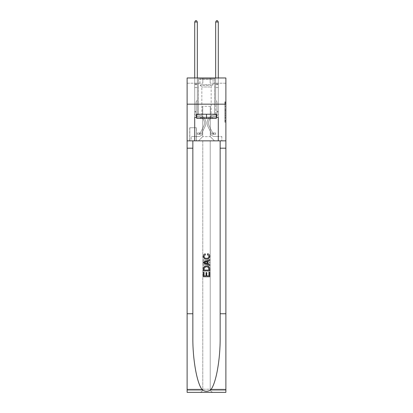 <?xml version="1.0" encoding="UTF-8"?>
<svg xmlns="http://www.w3.org/2000/svg" width="413" height="413" viewBox="0 0 413 413"><rect width="100%" height="100%" fill="white"/><g stroke="black" fill="none" stroke-linecap="round" stroke-linejoin="round"><path stroke-width="0.31" stroke-dasharray="2.06 1.55" d="M224.837 108.02L224.837 111.309L225.885 111.309L225.885 121.288L225.885 102.77L225.885 111.309L224.837 111.309L224.837 102.465L224.837 122.315L224.837 101.743L224.837 120.875L225.885 120.875L224.837 120.875L225.885 120.875L224.837 120.875L224.837 117.586L224.837 122.315L225.885 122.315L225.885 101.743L225.885 120.823L225.885 112.749L224.837 112.749L225.885 112.749L225.885 117.586L225.885 103.183L224.837 103.183L225.885 103.183L225.885 122.315L225.885 102.77L225.885 122.315L224.837 122.315L224.837 101.743L225.885 101.743L225.885 102.77L225.885 101.743L225.885 102.77L225.885 101.743L225.885 102.465L225.885 101.743L224.837 101.743L224.837 103.183L225.885 103.183L224.837 103.183L224.837 108.02L225.885 108.02M214.672 77.969L214.672 104.169L198.328 104.169L214.672 104.169L198.328 104.169L214.672 104.169L214.672 114.231L198.328 114.231L214.672 114.231L198.328 114.231L214.672 114.231L214.672 104.169L198.328 104.169L198.328 114.231L198.328 104.169L214.672 104.169L198.328 104.169L214.672 104.169L214.672 77.969L198.328 77.969L198.328 104.169L198.328 77.969L214.672 77.969M196.438 127.746L189.732 127.746L196.438 127.746L196.438 140.848L189.732 140.848L196.438 140.848M189.732 127.746L189.732 140.848M225.885 110.075L225.885 109.047L225.885 110.075L224.837 110.075L224.837 105.934L224.837 118.123L224.837 115.062L225.885 115.062L224.837 115.062L224.837 122.315L225.885 122.315L224.837 122.315L225.885 122.315L224.837 122.315L224.837 101.743L225.885 101.743L224.837 101.743L225.885 101.743L224.837 101.743L224.837 110.075L225.885 110.075M225.885 313.756L220.15 313.756L220.15 140.848L225.885 140.848L225.885 104.169L187.115 104.169L225.885 104.169L187.115 104.169L225.885 104.169L225.885 140.848L187.115 140.848L225.885 140.848L225.885 104.169L225.885 140.848L187.115 140.848L187.115 392.35L225.885 392.35L187.115 392.35L187.115 389.206L225.885 389.206L225.885 392.35L225.885 140.848L187.115 140.848L187.115 104.169L225.885 104.169L225.885 77.969L210.165 77.969L225.885 77.969L225.885 83.209L225.885 77.969L187.115 77.969L202.835 77.969L187.115 77.969L187.115 140.848L225.885 140.848L202.778 140.848L202.778 389.206L187.115 389.206L187.115 140.848L202.778 140.848L187.115 140.848L187.115 104.169L225.885 104.169L187.115 104.169L187.115 140.848L220.15 140.848L187.115 140.848L187.115 313.756L192.85 313.756L192.85 140.848L192.85 313.756M194.709 83.209L194.709 136.445L198.534 136.445A4.192 4.192 0 0 0 202.726 132.253L202.726 106.265L202.726 136.657L202.726 106.265L202.726 136.657L202.726 106.265L210.274 106.265L210.274 132.253A4.192 4.192 0 0 0 214.466 136.445L218.291 136.445L218.291 83.209L218.291 136.445L218.291 83.209L218.291 136.445L218.291 83.209L218.291 136.445L218.291 83.209L218.291 136.445L218.291 83.209L218.291 136.445L218.291 83.209L218.291 136.445L221.802 136.445L214.466 136.445L218.291 136.445L214.466 136.445L218.291 136.445L214.466 136.445L218.291 136.445L214.466 136.445L218.291 136.445L214.466 136.445L218.291 136.445L218.291 83.209L215.669 83.209L218.291 83.209L215.669 83.209L218.291 83.209L215.669 83.209L218.291 83.209L215.669 83.209L218.291 83.209L215.669 83.209L218.291 83.209L215.669 83.209L218.291 83.209L215.669 83.209L218.291 83.209L218.291 136.445L214.466 136.445A4.192 4.192 0 0 1 210.274 132.253A4.192 4.192 0 0 0 214.466 136.445A4.192 4.192 0 0 1 210.274 132.253A4.192 4.192 0 0 0 214.466 136.445A4.192 4.192 0 0 1 210.274 132.253A4.192 4.192 0 0 0 214.466 136.445A4.192 4.192 0 0 1 210.274 132.253A4.192 4.192 0 0 0 214.466 136.445A4.192 4.192 0 0 1 210.274 132.253A4.192 4.192 0 0 0 214.466 136.445A4.192 4.192 0 0 1 210.274 132.253L210.274 106.265L210.274 136.657L202.726 136.657L210.274 136.657L214.466 140.848L221.802 140.848L198.534 140.848L214.466 140.848L210.274 136.657L214.466 140.848L210.274 136.657L210.274 106.265L210.274 136.657L210.274 106.265L202.623 106.265L202.623 114.127L197.331 114.127L197.331 83.209L194.709 83.209L194.709 136.445L198.534 136.445A4.192 4.192 0 0 0 202.726 132.253L202.726 106.265L202.623 114.127L197.331 114.127L197.331 83.209L194.709 83.209L194.709 136.445L198.534 136.445L191.198 136.445L198.534 136.445L194.709 136.445L194.709 83.209L194.709 136.445L194.709 83.209L194.709 136.445L194.709 83.209L194.709 136.445L194.709 83.209L194.709 136.445L194.709 83.209L197.331 83.209L194.709 83.209L197.331 83.209L194.709 83.209L197.331 83.209L194.709 83.209L197.331 83.209L194.709 83.209L197.331 83.209L194.709 83.209L197.331 83.209L194.709 83.209L194.709 136.445L194.709 83.209M202.726 132.253L202.726 106.265L202.623 114.127L197.331 114.127L197.331 83.209L197.331 114.127L197.331 83.209L197.331 114.127L197.331 83.209L197.331 114.127L197.331 83.209L197.331 114.127L197.331 83.209L197.331 114.127L197.331 83.209L197.331 114.127L202.623 114.127L197.331 114.127L202.623 114.127L197.331 114.127L202.623 114.127L197.331 114.127L202.623 114.127L197.331 114.127L202.623 114.127L197.331 114.127L202.623 114.127L202.726 106.265L202.726 132.253A4.192 4.192 0 0 1 198.534 136.445A4.192 4.192 0 0 0 202.726 132.253A4.192 4.192 0 0 1 198.534 136.445A4.192 4.192 0 0 0 202.726 132.253A4.192 4.192 0 0 1 198.534 136.445A4.192 4.192 0 0 0 202.726 132.253A4.192 4.192 0 0 1 198.534 136.445A4.192 4.192 0 0 0 202.726 132.253A4.192 4.192 0 0 1 198.534 136.445A4.192 4.192 0 0 0 202.726 132.253M225.885 83.209L210.165 83.209L225.885 83.209M187.115 83.209L202.835 83.209L187.115 83.209L187.115 77.969L187.115 83.209M189.835 140.848L196.335 140.848L189.835 140.848L189.835 127.746L196.335 127.746L196.335 140.848L196.335 127.746L189.835 127.746L189.835 140.848M191.198 140.848L198.534 140.848L202.726 136.657L198.534 140.848L202.726 136.657L198.534 140.848L191.198 140.848L191.198 136.445L191.198 140.848M210.377 106.265L210.377 114.127L210.377 106.265M210.165 83.209L210.165 77.969L210.165 83.209M202.835 83.209L202.835 77.969L202.835 83.209M221.802 136.445L221.802 140.848L221.802 136.445M215.669 83.209L215.669 114.127L210.377 114.127L215.669 114.127L210.377 114.127L215.669 114.127L210.377 114.127L215.669 114.127L210.377 114.127L215.669 114.127L210.377 114.127L215.669 114.127L210.377 114.127L215.669 114.127L210.377 114.127L215.669 114.127L215.669 83.209M224.837 111.309L225.885 111.309L224.837 111.309M224.837 102.465L224.837 101.743L224.837 102.465L225.885 102.465L224.837 102.465M224.837 118.072L224.837 113.776L224.837 118.072L225.885 118.072L224.837 118.072M224.837 113.776L224.837 112.749L225.885 112.749L224.837 112.749L224.837 113.776L225.885 113.776L224.837 113.776M224.837 105.934L224.837 103.183L224.837 105.934L225.885 105.934L224.837 105.934M224.837 101.743L225.885 101.743L224.837 101.743L224.837 102.77L224.837 101.743L225.885 101.743M224.837 122.315L225.885 122.315L224.837 122.315L224.837 121.288L224.837 122.315M196.072 111.402L196.072 112.031L194.709 112.031L194.709 111.402L194.709 113.079L194.709 22.013L194.709 87.51L194.709 22.013L197.331 22.013L197.331 84.051L197.331 22.013L194.709 22.013L195.499 20.65L196.547 20.65L195.499 20.65L194.709 22.013L194.709 87.51L194.709 22.013L197.331 22.013L196.547 20.65L197.331 22.013L197.331 87.51L194.709 87.51L194.709 84.051L194.709 87.51L197.331 87.51L197.331 100.292L196.738 100.886A2.277 2.277 -8.7 0 0 196.072 102.491A2.277 2.277 171.3 0 1 196.738 100.886L197.331 100.292L197.331 22.013L194.709 22.013L195.499 20.65L196.547 20.65L195.499 20.65L194.709 22.013L194.709 84.051L194.709 22.013L197.331 22.013L196.547 20.65L197.331 22.013L197.331 87.51L194.709 87.51L194.709 113.079A3.299 3.299 -8.7 0 0 197.961 116.378A3.299 3.299 171.3 0 1 194.709 113.079L194.709 87.51L197.331 87.51L197.331 100.292L196.738 100.886A2.277 2.277 -34.1 0 0 196.072 102.491A2.277 2.277 145.9 0 1 196.738 100.886L197.331 100.292L197.331 22.013L194.709 22.013L195.499 20.65L196.547 20.65L195.499 20.65L194.709 22.013L194.709 84.443L194.709 22.013L197.331 22.013L196.547 20.65L197.331 22.013L197.331 87.51L194.709 87.51L194.709 113.079A3.299 3.299 -34.1 0 0 197.961 116.378A3.299 3.299 171.3 0 1 194.709 113.079L194.709 87.51L197.331 87.51L197.331 100.292L196.738 100.886A2.277 2.277 -34.1 0 0 196.072 102.491A2.277 2.277 145.9 0 1 196.738 100.886L197.331 100.292L197.331 22.013L194.709 22.013L195.499 20.65L196.547 20.65L195.499 20.65L194.709 22.013L194.709 113.079A3.299 3.299 -34.1 0 0 197.961 116.378A3.299 3.299 171.3 0 1 194.709 113.079L194.709 87.51L197.331 87.51L197.331 100.292L196.738 100.886A2.277 2.277 -34.1 0 0 196.072 102.491A2.277 2.277 145.9 0 1 196.738 100.886L197.331 100.292L197.331 87.51L194.709 87.51L194.709 113.079A3.299 3.299 -34.1 0 0 197.961 116.378A6.654 6.654 171.3 0 1 203.8 126.022A6.654 6.654 -8.7 0 0 197.961 116.378A3.299 3.299 145.9 0 1 194.709 113.079L194.709 87.51L197.331 87.51L197.331 84.443L197.331 100.292L196.738 100.886A2.277 2.277 -34.1 0 0 196.072 102.491A2.277 2.277 145.9 0 1 196.738 100.886L197.331 100.292L197.331 87.51L194.709 87.51L194.709 113.079A3.299 3.299 -34.1 0 0 197.961 116.378A3.299 3.299 145.9 0 1 194.709 113.079L194.709 87.51L197.331 87.51L197.331 84.051L197.331 100.292L196.738 100.886A2.277 2.277 -34.1 0 0 196.072 102.491A2.277 2.277 145.9 0 1 196.738 100.886L197.331 100.292L197.331 87.51L194.709 87.51L194.709 113.079A3.299 3.299 -34.1 0 0 197.961 116.378A3.299 3.299 145.9 0 1 194.709 113.079L194.709 87.51L197.331 87.51L197.331 22.013L196.547 20.65L197.331 22.013L197.331 100.292L196.738 100.886A2.277 2.277 -34.1 0 0 196.072 102.491A2.277 2.277 145.9 0 1 196.738 100.886L197.331 100.292L197.331 87.51L194.709 87.51L194.709 113.079L194.709 112.031L196.072 112.031L196.072 111.402L194.709 111.402L196.072 111.402L196.072 113.079L196.072 102.491L196.072 113.079A1.941 1.941 -8.7 0 0 197.982 115.02A1.941 1.941 171.3 0 1 196.072 113.079L196.072 102.491L196.072 113.079L196.072 111.402L194.709 111.402L196.072 111.402L196.072 113.079A1.941 1.941 -34.1 0 0 197.982 115.02A1.941 1.941 171.3 0 1 196.072 113.079L196.072 102.491L196.072 113.079A1.941 1.941 -34.1 0 0 197.982 115.02A1.941 1.941 171.3 0 1 196.072 113.079L196.072 102.491L196.072 113.079L196.072 111.402L194.709 111.402L196.072 111.402L196.072 113.079A1.941 1.941 -34.1 0 0 197.982 115.02A8.017 8.017 171.3 0 1 205.018 126.636A8.017 8.017 -8.7 0 0 197.982 115.02A1.941 1.941 145.9 0 1 196.072 113.079L196.072 102.491L196.072 113.079A1.941 1.941 -34.1 0 0 197.982 115.02A1.941 1.941 145.9 0 1 196.072 113.079L196.072 102.491L196.072 113.079L196.072 111.402L194.709 111.402M199.479 134.349A2.777 2.777 -8.7 0 0 201.905 132.821L205.018 126.636A8.017 8.017 -8.7 0 0 197.982 115.02A1.941 1.941 145.9 0 1 196.072 113.079A1.941 1.941 -34.1 0 0 197.982 115.02A8.017 8.017 145.9 0 1 205.018 126.636A8.017 8.017 -8.7 0 0 197.982 115.02A1.941 1.941 145.9 0 1 196.072 113.079L196.072 102.491L196.072 113.079A1.941 1.941 -34.1 0 0 197.982 115.02A1.941 1.941 145.9 0 1 196.072 113.079A1.941 1.941 145.9 0 0 197.982 115.02A8.017 8.017 145.9 0 1 205.018 126.636L201.905 132.821L205.018 126.636A8.017 8.017 -34.1 0 0 197.982 115.02A1.941 1.941 145.9 0 1 196.072 113.079A1.941 1.941 145.9 0 0 197.982 115.02A1.941 1.941 145.9 0 1 196.072 113.079A1.941 1.941 145.9 0 0 197.982 115.02A8.017 8.017 145.9 0 1 205.018 126.636A8.017 8.017 -34.1 0 0 197.982 115.02A1.941 1.941 145.9 0 1 196.072 113.079A1.941 1.941 145.9 0 0 197.982 115.02A8.017 8.017 145.9 0 1 205.018 126.636A8.017 8.017 -34.1 0 0 197.982 115.02A1.941 1.941 145.9 0 1 196.072 113.079A1.941 1.941 145.9 0 0 197.982 115.02A1.941 1.941 145.9 0 1 196.072 113.079A1.941 1.941 145.9 0 0 197.982 115.02A8.017 8.017 145.9 0 1 205.018 126.636L201.905 132.821L205.018 126.636A8.017 8.017 -34.1 0 0 197.982 115.02A1.941 1.941 145.9 0 1 196.072 113.079A1.941 1.941 145.9 0 0 197.982 115.02A8.017 8.017 145.9 0 1 205.018 126.636A8.017 8.017 -34.1 0 0 197.982 115.02A8.017 8.017 -34.1 0 1 205.018 126.636L201.905 132.821A2.777 2.777 171.3 0 1 200.264 134.22A2.777 2.777 -8.7 0 0 201.905 132.821L205.018 126.636A8.017 8.017 -34.1 0 0 197.982 115.02A8.017 8.017 -34.1 0 1 205.018 126.636A8.017 8.017 -34.1 0 0 197.982 115.02A8.017 8.017 -34.1 0 1 205.018 126.636L201.905 132.821L205.018 126.636A8.017 8.017 -34.1 0 0 197.982 115.02A8.017 8.017 -34.1 0 1 205.018 126.636L201.905 132.821L205.018 126.636A8.017 8.017 -34.1 0 0 197.982 115.02A8.017 8.017 -34.1 0 1 205.018 126.636A8.017 8.017 -34.1 0 0 197.982 115.02A8.017 8.017 -34.1 0 1 205.018 126.636L201.905 132.821A2.777 2.777 145.9 0 1 200.264 134.22C199.458 134.39 199.458 134.39 200.264 134.22C199.458 134.39 199.458 134.39 200.264 134.22A2.777 2.777 -34.1 0 0 201.905 132.821L205.018 126.636A8.017 8.017 -34.1 0 0 197.982 115.02A8.017 8.017 -34.1 0 1 205.018 126.636L201.905 132.821A2.777 2.777 145.9 0 1 200.264 134.22C199.458 134.39 199.458 134.39 200.264 134.22C199.458 134.39 199.458 134.39 200.264 134.22A2.777 2.777 -34.1 0 0 201.905 132.821L205.018 126.636L201.905 132.821A2.777 2.777 145.9 0 1 200.264 134.22C199.458 134.39 199.458 134.39 200.264 134.22C199.458 134.39 199.458 134.39 200.264 134.22A2.777 2.777 -34.1 0 0 201.905 132.821L205.018 126.636L201.905 132.821A2.777 2.777 145.9 0 1 200.264 134.22C199.458 134.39 199.458 134.39 200.264 134.22C199.458 134.39 199.458 134.39 200.264 134.22A2.777 2.777 -34.1 0 0 201.905 132.821L205.018 126.636L201.905 132.821A2.777 2.777 145.9 0 1 200.264 134.22C199.458 134.39 199.458 134.39 200.264 134.22C199.458 134.39 199.458 134.39 200.264 134.22A2.777 2.777 -34.1 0 0 201.905 132.821L205.018 126.636L201.905 132.821A2.777 2.777 145.9 0 1 200.264 134.22C199.458 134.39 199.458 134.39 200.264 134.22C199.458 134.39 199.458 134.39 200.264 134.22A2.777 2.777 -34.1 0 0 201.905 132.821A2.777 2.777 -8.7 0 1 199.479 134.349L199.479 132.986A1.415 1.415 -8.7 0 0 200.692 132.206L203.8 126.022A6.654 6.654 -8.7 0 0 197.961 116.378A6.654 6.654 145.9 0 1 203.8 126.022A6.654 6.654 -8.7 0 0 197.961 116.378A3.299 3.299 145.9 0 1 194.709 113.079A3.299 3.299 -34.1 0 0 197.961 116.378A3.299 3.299 145.9 0 1 194.709 113.079A3.299 3.299 145.9 0 0 197.961 116.378A6.654 6.654 145.9 0 1 203.8 126.022L200.692 132.206L203.8 126.022A6.654 6.654 -34.1 0 0 197.961 116.378A3.299 3.299 145.9 0 1 194.709 113.079A3.299 3.299 145.9 0 0 197.961 116.378A3.299 3.299 145.9 0 1 194.709 113.079A3.299 3.299 145.9 0 0 197.961 116.378A6.654 6.654 145.9 0 1 203.8 126.022A6.654 6.654 -34.1 0 0 197.961 116.378A3.299 3.299 145.9 0 1 194.709 113.079A3.299 3.299 145.9 0 0 197.961 116.378A6.654 6.654 145.9 0 1 203.8 126.022A6.654 6.654 -34.1 0 0 197.961 116.378A3.299 3.299 145.9 0 1 194.709 113.079A3.299 3.299 145.9 0 0 197.961 116.378A3.299 3.299 145.9 0 1 194.709 113.079A3.299 3.299 145.9 0 0 197.961 116.378A6.654 6.654 145.9 0 1 203.8 126.022L200.692 132.206L203.8 126.022A6.654 6.654 -34.1 0 0 197.961 116.378A3.299 3.299 145.9 0 1 194.709 113.079A3.299 3.299 145.9 0 0 197.961 116.378A6.654 6.654 145.9 0 1 203.8 126.022A6.654 6.654 -34.1 0 0 197.961 116.378A6.654 6.654 -34.1 0 1 203.8 126.022L200.692 132.206A1.415 1.415 171.3 0 1 200.264 132.712C199.469 133.079 199.469 133.079 200.264 132.712C199.469 133.079 199.469 133.079 200.264 132.712A1.415 1.415 -8.7 0 0 200.692 132.206L203.8 126.022A6.654 6.654 -34.1 0 0 197.961 116.378A6.654 6.654 -34.1 0 1 203.8 126.022A6.654 6.654 -34.1 0 0 197.961 116.378A6.654 6.654 -34.1 0 1 203.8 126.022L200.692 132.206L203.8 126.022A6.654 6.654 -34.1 0 0 197.961 116.378A6.654 6.654 -34.1 0 1 203.8 126.022L200.692 132.206L203.8 126.022A6.654 6.654 -34.1 0 0 197.961 116.378A6.654 6.654 -34.1 0 1 203.8 126.022A6.654 6.654 -34.1 0 0 197.961 116.378A6.654 6.654 -34.1 0 1 203.8 126.022L200.692 132.206A1.415 1.415 145.9 0 1 200.264 132.712C199.469 133.079 199.469 133.079 200.264 132.712C199.469 133.079 199.469 133.079 200.264 132.712A1.415 1.415 -34.1 0 0 200.692 132.206L203.8 126.022A6.654 6.654 -34.1 0 0 197.961 116.378A6.654 6.654 -34.1 0 1 203.8 126.022L200.692 132.206A1.415 1.415 145.9 0 1 200.264 132.712C199.469 133.079 199.469 133.079 200.264 132.712C199.469 133.079 199.469 133.079 200.264 132.712A1.415 1.415 -34.1 0 0 200.692 132.206L203.8 126.022L200.692 132.206A1.415 1.415 145.9 0 1 200.264 132.712C199.469 133.079 199.469 133.079 200.264 132.712C199.469 133.079 199.469 133.079 200.264 132.712A1.415 1.415 -34.1 0 0 200.692 132.206L203.8 126.022L200.692 132.206A1.415 1.415 145.9 0 1 200.264 132.712C199.469 133.079 199.469 133.079 200.264 132.712C199.469 133.079 199.469 133.079 200.264 132.712A1.415 1.415 -34.1 0 0 200.692 132.206L203.8 126.022L200.692 132.206A1.415 1.415 145.9 0 1 200.264 132.712C199.469 133.079 199.469 133.079 200.264 132.712C199.469 133.079 199.469 133.079 200.264 132.712A1.415 1.415 -34.1 0 0 200.692 132.206L203.8 126.022L200.692 132.206A1.415 1.415 145.9 0 1 200.264 132.712C199.469 133.079 199.469 133.079 200.264 132.712C199.469 133.079 199.469 133.079 200.264 132.712A1.415 1.415 -34.1 0 0 200.692 132.206A1.415 1.415 -8.7 0 1 199.479 132.986L199.479 134.349L197.383 134.349L199.479 134.349A2.777 2.777 -34.1 0 0 201.905 132.821A2.777 2.777 -34.1 0 1 199.479 134.349L199.479 132.986L197.383 132.986L199.479 132.986A1.415 1.415 -34.1 0 0 200.692 132.206A1.415 1.415 -34.1 0 1 199.479 132.986L199.479 134.349L197.383 134.349L197.383 132.986L197.383 134.349L199.479 134.349A2.777 2.777 -34.1 0 0 201.905 132.821A2.777 2.777 -34.1 0 1 199.479 134.349L199.479 132.986L197.383 132.986L199.479 132.986A1.415 1.415 -34.1 0 0 200.692 132.206A1.415 1.415 -34.1 0 1 199.479 132.986L199.479 134.349L197.383 134.349L197.383 132.986L197.383 134.349L199.479 134.349A2.777 2.777 -34.1 0 0 201.905 132.821A2.777 2.777 -34.1 0 1 199.479 134.349L199.479 132.986L197.383 132.986L199.479 132.986A1.415 1.415 -34.1 0 0 200.692 132.206A1.415 1.415 -34.1 0 1 199.479 132.986L199.479 134.349L197.383 134.349L197.383 132.986L197.383 134.349L199.479 134.349A2.777 2.777 -34.1 0 0 201.905 132.821A2.777 2.777 -34.1 0 1 199.479 134.349L199.479 132.986L197.383 132.986L199.479 132.986A1.415 1.415 -34.1 0 0 200.692 132.206A1.415 1.415 -34.1 0 1 199.479 132.986L199.479 134.349L197.383 134.349L197.383 132.986L197.383 134.349L199.479 134.349A2.777 2.777 -34.1 0 0 201.905 132.821A2.777 2.777 -34.1 0 1 199.479 134.349L199.479 132.986L197.383 132.986L199.479 132.986A1.415 1.415 -34.1 0 0 200.692 132.206A1.415 1.415 -34.1 0 1 199.479 132.986L199.479 134.349L197.383 134.349L197.383 132.986L197.383 134.349L199.479 134.349A2.777 2.777 -34.1 0 0 201.905 132.821A2.777 2.777 -34.1 0 1 199.479 134.349L199.479 132.986L197.383 132.986L199.479 132.986A1.415 1.415 -34.1 0 0 200.692 132.206A1.415 1.415 -34.1 0 1 199.479 132.986L199.479 134.349L197.383 134.349L197.383 132.986L197.383 134.349L199.479 134.349M216.928 111.402L216.928 112.031L218.291 112.031L218.291 111.402L218.291 113.079L218.291 22.013L218.291 87.51L218.291 22.013L215.669 22.013L215.669 84.051L215.669 22.013L218.291 22.013L217.501 20.65L216.453 20.65L217.501 20.65L218.291 22.013L218.291 87.51L218.291 22.013L215.669 22.013L216.453 20.65L215.669 22.013L215.669 87.51L218.291 87.51L218.291 84.051L218.291 87.51L215.669 87.51L215.669 100.292L216.262 100.886A2.277 2.277 8.7 0 1 216.928 102.491A2.277 2.277 -171.3 0 0 216.262 100.886L215.669 100.292L215.669 22.013L218.291 22.013L217.501 20.65L216.453 20.65L217.501 20.65L218.291 22.013L218.291 84.051L218.291 22.013L215.669 22.013L216.453 20.65L215.669 22.013L215.669 87.51L218.291 87.51L218.291 113.079A3.299 3.299 8.7 0 1 215.039 116.378A3.299 3.299 -171.3 0 0 218.291 113.079L218.291 87.51L215.669 87.51L215.669 100.292L216.262 100.886A2.277 2.277 34.1 0 1 216.928 102.491A2.277 2.277 -145.9 0 0 216.262 100.886L215.669 100.292L215.669 22.013L218.291 22.013L217.501 20.65L216.453 20.65L217.501 20.65L218.291 22.013L218.291 84.443L218.291 22.013L215.669 22.013L216.453 20.65L215.669 22.013L215.669 87.51L218.291 87.51L218.291 113.079A3.299 3.299 34.1 0 1 215.039 116.378A3.299 3.299 -171.3 0 0 218.291 113.079L218.291 87.51L215.669 87.51L215.669 100.292L216.262 100.886A2.277 2.277 34.1 0 1 216.928 102.491A2.277 2.277 -145.9 0 0 216.262 100.886L215.669 100.292L215.669 22.013L218.291 22.013L217.501 20.65L216.453 20.65L217.501 20.65L218.291 22.013L218.291 113.079A3.299 3.299 34.1 0 1 215.039 116.378A3.299 3.299 -171.3 0 0 218.291 113.079L218.291 87.51L215.669 87.51L215.669 100.292L216.262 100.886A2.277 2.277 34.1 0 1 216.928 102.491A2.277 2.277 -145.9 0 0 216.262 100.886L215.669 100.292L215.669 87.51L218.291 87.51L218.291 113.079A3.299 3.299 34.1 0 1 215.039 116.378A6.654 6.654 -171.3 0 0 209.2 126.022A6.654 6.654 8.7 0 1 215.039 116.378A3.299 3.299 -145.9 0 0 218.291 113.079L218.291 87.51L215.669 87.51L215.669 84.443L215.669 100.292L216.262 100.886A2.277 2.277 34.1 0 1 216.928 102.491A2.277 2.277 -145.9 0 0 216.262 100.886L215.669 100.292L215.669 87.51L218.291 87.51L218.291 113.079A3.299 3.299 34.1 0 1 215.039 116.378A3.299 3.299 -145.9 0 0 218.291 113.079L218.291 87.51L215.669 87.51L215.669 84.051L215.669 100.292L216.262 100.886A2.277 2.277 34.1 0 1 216.928 102.491A2.277 2.277 -145.9 0 0 216.262 100.886L215.669 100.292L215.669 87.51L218.291 87.51L218.291 113.079A3.299 3.299 34.1 0 1 215.039 116.378A3.299 3.299 -145.9 0 0 218.291 113.079L218.291 87.51L215.669 87.51L215.669 22.013L216.453 20.65L215.669 22.013L215.669 100.292L216.262 100.886A2.277 2.277 34.1 0 1 216.928 102.491A2.277 2.277 -145.9 0 0 216.262 100.886L215.669 100.292L215.669 87.51L218.291 87.51L218.291 113.079L218.291 112.031L216.928 112.031L216.928 111.402L218.291 111.402L216.928 111.402L216.928 113.079L216.928 102.491L216.928 113.079A1.941 1.941 8.7 0 1 215.018 115.02A1.941 1.941 -171.3 0 0 216.928 113.079L216.928 102.491L216.928 113.079L216.928 111.402L218.291 111.402L216.928 111.402L216.928 113.079A1.941 1.941 34.1 0 1 215.018 115.02A1.941 1.941 -171.3 0 0 216.928 113.079L216.928 102.491L216.928 113.079A1.941 1.941 34.1 0 1 215.018 115.02A1.941 1.941 -171.3 0 0 216.928 113.079L216.928 102.491L216.928 113.079L216.928 111.402L218.291 111.402L216.928 111.402L216.928 113.079A1.941 1.941 34.1 0 1 215.018 115.02A8.017 8.017 -171.3 0 0 207.982 126.636A8.017 8.017 8.7 0 1 215.018 115.02A1.941 1.941 -145.9 0 0 216.928 113.079L216.928 102.491L216.928 113.079A1.941 1.941 34.1 0 1 215.018 115.02A1.941 1.941 -145.9 0 0 216.928 113.079L216.928 102.491L216.928 113.079L216.928 111.402L218.291 111.402M213.521 134.349A2.777 2.777 8.7 0 1 211.095 132.821L207.982 126.636A8.017 8.017 8.7 0 1 215.018 115.02A1.941 1.941 -145.9 0 0 216.928 113.079A1.941 1.941 34.1 0 1 215.018 115.02A8.017 8.017 -145.9 0 0 207.982 126.636A8.017 8.017 8.7 0 1 215.018 115.02A1.941 1.941 -145.9 0 0 216.928 113.079L216.928 102.491L216.928 113.079A1.941 1.941 34.1 0 1 215.018 115.02A1.941 1.941 -145.9 0 0 216.928 113.079A1.941 1.941 -145.9 0 1 215.018 115.02A8.017 8.017 -145.9 0 0 207.982 126.636L211.095 132.821L207.982 126.636A8.017 8.017 34.1 0 1 215.018 115.02A1.941 1.941 -145.9 0 0 216.928 113.079A1.941 1.941 -145.9 0 1 215.018 115.02A1.941 1.941 -145.9 0 0 216.928 113.079A1.941 1.941 -145.9 0 1 215.018 115.02A8.017 8.017 -145.9 0 0 207.982 126.636A8.017 8.017 34.1 0 1 215.018 115.02A1.941 1.941 -145.9 0 0 216.928 113.079A1.941 1.941 -145.9 0 1 215.018 115.02A8.017 8.017 -145.9 0 0 207.982 126.636A8.017 8.017 34.1 0 1 215.018 115.02A1.941 1.941 -145.9 0 0 216.928 113.079A1.941 1.941 -145.9 0 1 215.018 115.02A1.941 1.941 -145.9 0 0 216.928 113.079A1.941 1.941 -145.9 0 1 215.018 115.02A8.017 8.017 -145.9 0 0 207.982 126.636L211.095 132.821L207.982 126.636A8.017 8.017 34.1 0 1 215.018 115.02A1.941 1.941 -145.9 0 0 216.928 113.079A1.941 1.941 -145.9 0 1 215.018 115.02A8.017 8.017 -145.9 0 0 207.982 126.636A8.017 8.017 34.1 0 1 215.018 115.02A8.017 8.017 34.1 0 0 207.982 126.636L211.095 132.821A2.777 2.777 -171.3 0 0 212.736 134.22A2.777 2.777 8.7 0 1 211.095 132.821L207.982 126.636A8.017 8.017 34.1 0 1 215.018 115.02A8.017 8.017 34.1 0 0 207.982 126.636A8.017 8.017 34.1 0 1 215.018 115.02A8.017 8.017 34.1 0 0 207.982 126.636L211.095 132.821L207.982 126.636A8.017 8.017 34.1 0 1 215.018 115.02A8.017 8.017 34.1 0 0 207.982 126.636L211.095 132.821L207.982 126.636A8.017 8.017 34.1 0 1 215.018 115.02A8.017 8.017 34.1 0 0 207.982 126.636A8.017 8.017 34.1 0 1 215.018 115.02A8.017 8.017 34.1 0 0 207.982 126.636L211.095 132.821A2.777 2.777 -145.9 0 0 212.736 134.22C213.542 134.39 213.542 134.39 212.736 134.22C213.542 134.39 213.542 134.39 212.736 134.22A2.777 2.777 34.1 0 1 211.095 132.821L207.982 126.636A8.017 8.017 34.1 0 1 215.018 115.02A8.017 8.017 34.1 0 0 207.982 126.636L211.095 132.821A2.777 2.777 -145.9 0 0 212.736 134.22C213.542 134.39 213.542 134.39 212.736 134.22C213.542 134.39 213.542 134.39 212.736 134.22A2.777 2.777 34.1 0 1 211.095 132.821L207.982 126.636L211.095 132.821A2.777 2.777 -145.9 0 0 212.736 134.22C213.542 134.39 213.542 134.39 212.736 134.22C213.542 134.39 213.542 134.39 212.736 134.22A2.777 2.777 34.1 0 1 211.095 132.821L207.982 126.636L211.095 132.821A2.777 2.777 -145.9 0 0 212.736 134.22C213.542 134.39 213.542 134.39 212.736 134.22C213.542 134.39 213.542 134.39 212.736 134.22A2.777 2.777 34.1 0 1 211.095 132.821L207.982 126.636L211.095 132.821A2.777 2.777 -145.9 0 0 212.736 134.22C213.542 134.39 213.542 134.39 212.736 134.22C213.542 134.39 213.542 134.39 212.736 134.22A2.777 2.777 34.1 0 1 211.095 132.821L207.982 126.636L211.095 132.821A2.777 2.777 -145.9 0 0 212.736 134.22C213.542 134.39 213.542 134.39 212.736 134.22C213.542 134.39 213.542 134.39 212.736 134.22A2.777 2.777 34.1 0 1 211.095 132.821A2.777 2.777 8.7 0 0 213.521 134.349L213.521 132.986A1.415 1.415 8.7 0 1 212.308 132.206L209.2 126.022A6.654 6.654 8.7 0 1 215.039 116.378A6.654 6.654 -145.9 0 0 209.2 126.022A6.654 6.654 8.7 0 1 215.039 116.378A3.299 3.299 -145.9 0 0 218.291 113.079A3.299 3.299 34.1 0 1 215.039 116.378A3.299 3.299 -145.9 0 0 218.291 113.079A3.299 3.299 -145.9 0 1 215.039 116.378A6.654 6.654 -145.9 0 0 209.2 126.022L212.308 132.206L209.2 126.022A6.654 6.654 34.1 0 1 215.039 116.378A3.299 3.299 -145.9 0 0 218.291 113.079A3.299 3.299 -145.9 0 1 215.039 116.378A3.299 3.299 -145.9 0 0 218.291 113.079A3.299 3.299 -145.9 0 1 215.039 116.378A6.654 6.654 -145.9 0 0 209.2 126.022A6.654 6.654 34.1 0 1 215.039 116.378A3.299 3.299 -145.9 0 0 218.291 113.079A3.299 3.299 -145.9 0 1 215.039 116.378A6.654 6.654 -145.9 0 0 209.2 126.022A6.654 6.654 34.1 0 1 215.039 116.378A3.299 3.299 -145.9 0 0 218.291 113.079A3.299 3.299 -145.9 0 1 215.039 116.378A3.299 3.299 -145.9 0 0 218.291 113.079A3.299 3.299 -145.9 0 1 215.039 116.378A6.654 6.654 -145.9 0 0 209.2 126.022L212.308 132.206L209.2 126.022A6.654 6.654 34.1 0 1 215.039 116.378A3.299 3.299 -145.9 0 0 218.291 113.079A3.299 3.299 -145.9 0 1 215.039 116.378A6.654 6.654 -145.9 0 0 209.2 126.022A6.654 6.654 34.1 0 1 215.039 116.378A6.654 6.654 34.1 0 0 209.2 126.022L212.308 132.206A1.415 1.415 -171.3 0 0 212.736 132.712C213.531 133.079 213.531 133.079 212.736 132.712C213.531 133.079 213.531 133.079 212.736 132.712A1.415 1.415 8.7 0 1 212.308 132.206L209.2 126.022A6.654 6.654 34.1 0 1 215.039 116.378A6.654 6.654 34.1 0 0 209.2 126.022A6.654 6.654 34.1 0 1 215.039 116.378A6.654 6.654 34.1 0 0 209.2 126.022L212.308 132.206L209.2 126.022A6.654 6.654 34.1 0 1 215.039 116.378A6.654 6.654 34.1 0 0 209.2 126.022L212.308 132.206L209.2 126.022A6.654 6.654 34.1 0 1 215.039 116.378A6.654 6.654 34.1 0 0 209.2 126.022A6.654 6.654 34.1 0 1 215.039 116.378A6.654 6.654 34.1 0 0 209.2 126.022L212.308 132.206A1.415 1.415 -145.9 0 0 212.736 132.712C213.531 133.079 213.531 133.079 212.736 132.712C213.531 133.079 213.531 133.079 212.736 132.712A1.415 1.415 34.1 0 1 212.308 132.206L209.2 126.022A6.654 6.654 34.1 0 1 215.039 116.378A6.654 6.654 34.1 0 0 209.2 126.022L212.308 132.206A1.415 1.415 -145.9 0 0 212.736 132.712C213.531 133.079 213.531 133.079 212.736 132.712C213.531 133.079 213.531 133.079 212.736 132.712A1.415 1.415 34.1 0 1 212.308 132.206L209.2 126.022L212.308 132.206A1.415 1.415 -145.9 0 0 212.736 132.712C213.531 133.079 213.531 133.079 212.736 132.712C213.531 133.079 213.531 133.079 212.736 132.712A1.415 1.415 34.1 0 1 212.308 132.206L209.2 126.022L212.308 132.206A1.415 1.415 -145.9 0 0 212.736 132.712C213.531 133.079 213.531 133.079 212.736 132.712C213.531 133.079 213.531 133.079 212.736 132.712A1.415 1.415 34.1 0 1 212.308 132.206L209.2 126.022L212.308 132.206A1.415 1.415 -145.9 0 0 212.736 132.712C213.531 133.079 213.531 133.079 212.736 132.712C213.531 133.079 213.531 133.079 212.736 132.712A1.415 1.415 34.1 0 1 212.308 132.206L209.2 126.022L212.308 132.206A1.415 1.415 -145.9 0 0 212.736 132.712C213.531 133.079 213.531 133.079 212.736 132.712C213.531 133.079 213.531 133.079 212.736 132.712A1.415 1.415 34.1 0 1 212.308 132.206A1.415 1.415 8.7 0 0 213.521 132.986L213.521 134.349L215.617 134.349L213.521 134.349A2.777 2.777 34.1 0 1 211.095 132.821A2.777 2.777 34.1 0 0 213.521 134.349L213.521 132.986L215.617 132.986L213.521 132.986A1.415 1.415 34.1 0 1 212.308 132.206A1.415 1.415 34.1 0 0 213.521 132.986L213.521 134.349L215.617 134.349L215.617 132.986L215.617 134.349L213.521 134.349A2.777 2.777 34.1 0 1 211.095 132.821A2.777 2.777 34.1 0 0 213.521 134.349L213.521 132.986L215.617 132.986L213.521 132.986A1.415 1.415 34.1 0 1 212.308 132.206A1.415 1.415 34.1 0 0 213.521 132.986L213.521 134.349L215.617 134.349L215.617 132.986L215.617 134.349L213.521 134.349A2.777 2.777 34.1 0 1 211.095 132.821A2.777 2.777 34.1 0 0 213.521 134.349L213.521 132.986L215.617 132.986L213.521 132.986A1.415 1.415 34.1 0 1 212.308 132.206A1.415 1.415 34.1 0 0 213.521 132.986L213.521 134.349L215.617 134.349L215.617 132.986L215.617 134.349L213.521 134.349A2.777 2.777 34.1 0 1 211.095 132.821A2.777 2.777 34.1 0 0 213.521 134.349L213.521 132.986L215.617 132.986L213.521 132.986A1.415 1.415 34.1 0 1 212.308 132.206A1.415 1.415 34.1 0 0 213.521 132.986L213.521 134.349L215.617 134.349L215.617 132.986L215.617 134.349L213.521 134.349A2.777 2.777 34.1 0 1 211.095 132.821A2.777 2.777 34.1 0 0 213.521 134.349L213.521 132.986L215.617 132.986L213.521 132.986A1.415 1.415 34.1 0 1 212.308 132.206A1.415 1.415 34.1 0 0 213.521 132.986L213.521 134.349L215.617 134.349L215.617 132.986L215.617 134.349L213.521 134.349A2.777 2.777 34.1 0 1 211.095 132.821A2.777 2.777 34.1 0 0 213.521 134.349L213.521 132.986L215.617 132.986L213.521 132.986A1.415 1.415 34.1 0 1 212.308 132.206A1.415 1.415 34.1 0 0 213.521 132.986L213.521 134.349L215.617 134.349L215.617 132.986L215.617 134.349L213.521 134.349M200.372 78.811L213.573 78.811L200.372 78.811M212.174 79.332L199.949 79.332L212.174 79.332M200.599 118.423L213.309 118.423L200.599 118.423M202.463 117.184L211.162 117.184L202.463 117.184M210.537 86.983L201.838 86.983L210.537 86.983M199.469 78.811L214.621 78.811L199.469 78.811M199.469 114.231L214.621 114.231L199.469 114.231M216.298 114.231L216.298 118.423L216.298 114.231L196.702 114.231L216.298 114.231L216.298 118.423L196.702 118.423L216.298 118.423L196.702 118.423L196.702 114.231L196.702 118.423L196.702 114.231L206.5 114.231L206.5 118.423L206.5 114.231L196.702 114.231M196.387 117.375L196.387 114.231L196.387 117.375L194.709 117.375L218.291 117.375L196.387 117.375L196.387 114.231L216.613 114.231L206.5 114.231L206.5 118.423M203.361 276.767L203.361 272.172L204.084 272.172L204.084 275.884L206.263 275.884L206.263 272.58L206.985 272.58L206.985 275.884L208.921 275.884L208.921 272.337L209.649 272.337L209.649 276.767L203.361 276.767L209.649 276.767L209.649 272.337L208.921 272.337L208.921 275.884L206.985 275.884L206.985 272.58L206.263 272.58L206.263 275.884L204.084 275.884L204.084 272.172L203.361 272.172L203.361 276.767L209.639 276.767L209.639 272.172L208.916 272.172M206.536 265.807L209.107 266.788L209.556 267.707L209.649 270.964L203.361 270.964L203.361 268.713C203.47 266.767 204.528 265.796 206.536 265.807C204.528 265.796 203.464 266.767 203.361 268.713L203.361 270.964L209.644 270.964L209.556 267.707L209.107 266.788L206.536 265.807M207.424 254.599L208.999 256.365C208.777 257.733 207.925 258.383 206.448 258.311C205.008 258.362 204.192 257.707 203.996 256.344L205.292 254.764L205.101 253.876C203.924 254.238 203.315 255.048 203.273 256.297C203.346 254.914 204.043 254.057 205.369 253.716L205.576 254.599L204.001 256.365C204.223 257.733 205.075 258.383 206.552 258.311C207.992 258.362 208.808 257.707 209.004 256.344L207.708 254.764L207.899 253.876C209.076 254.238 209.685 255.048 209.727 256.297C209.541 258.187 208.482 259.152 206.552 259.199C204.543 259.188 203.449 258.218 203.279 256.282L203.279 256.282C203.449 258.213 204.538 259.183 206.552 259.199L206.552 259.199C208.482 259.152 209.541 258.187 209.727 256.297L209.727 256.297C209.696 255.058 209.086 254.248 207.899 253.876L207.708 254.764L209.004 256.344C208.813 257.702 207.997 258.357 206.552 258.311L206.552 258.311C205.08 258.388 204.234 257.738 204.001 256.365L205.576 254.599L205.369 253.716C204.037 254.062 203.341 254.919 203.279 256.282C203.459 258.187 204.518 259.152 206.448 259.199C208.457 259.188 209.551 258.218 209.721 256.282C209.654 254.914 208.957 254.057 207.631 253.716M220.15 313.756L220.15 337.122C220.428 359.455 215.896 384.405 210.553 389.96C207.853 391.684 205.153 391.684 202.447 389.96C197.104 384.405 192.572 359.455 192.85 337.122L192.85 140.848M209.649 262.043L209.649 263.04L203.361 265.538L203.361 264.599L205.292 263.881L205.292 261.202L203.361 260.484L203.361 259.545L209.649 262.043L203.361 259.545L203.361 260.484L205.292 261.202L205.292 263.881L203.361 264.599L203.361 265.538L209.644 263.04L209.649 262.043M202.447 389.96L187.115 389.96L187.115 313.756M196.702 117.375L206.5 117.375L206.5 114.231L216.613 114.231L216.613 117.375M218.291 140.848L218.291 117.375L218.291 140.848L218.291 117.375L194.709 117.375L194.709 140.848M210.222 140.848L210.222 389.206L202.778 389.206L202.778 140.848L210.222 140.848L210.222 389.206C210.418 391.101 211.466 392.149 213.366 392.35C211.466 392.149 210.418 391.101 210.222 389.206L210.222 140.848L225.885 140.848L225.885 389.206L210.222 389.206L210.222 140.848M187.115 389.96L187.115 392.35L199.634 392.35C201.534 392.149 202.582 391.101 202.778 389.206C202.582 391.101 201.534 392.149 199.634 392.35L225.885 392.35L225.885 104.169M207.76 262.973L206.02 263.613L206.02 261.47L208.921 262.544L207.76 262.973L208.921 262.544L206.02 261.47L206.02 263.613L207.76 262.973M204.084 270.076L204.528 267.299L206.552 266.695L208.792 267.763L208.921 270.076L204.084 270.076L208.921 270.076L208.792 267.763L206.552 266.695L204.528 267.299L204.079 270.076L204.208 267.763L206.448 266.695L208.472 267.299M203.361 270.964L209.649 270.964L209.639 268.713C209.53 266.767 208.472 265.796 206.464 265.807L203.893 266.788M206.737 275.884L206.737 272.58L206.015 272.58M204.079 275.884L204.079 272.337L203.351 272.337M203.444 267.707L203.351 268.817M209.639 265.538L209.639 264.599L207.708 263.881L207.708 261.202L209.639 260.484L209.639 259.545M187.115 104.169L187.115 140.848M202.778 140.848L202.778 389.206L202.778 140.848M220.15 140.848L225.885 140.848M206.5 114.231L206.5 117.375L216.298 117.375M199.634 392.35C201.534 392.149 202.582 391.101 202.778 389.206C202.582 391.101 201.534 392.149 199.634 392.35M213.366 392.35C211.466 392.149 210.418 391.101 210.222 389.206C210.418 391.101 211.466 392.149 213.366 392.35M206.98 263.613L204.079 262.544L206.98 261.47M194.709 77.969L194.709 22.013L197.331 22.013L194.709 22.013L195.499 20.65L196.547 20.65L195.499 20.65L194.709 22.013L194.709 84.051L194.709 22.013L197.331 22.013L196.547 20.65L197.331 22.013L197.331 84.051L197.331 22.013L194.709 22.013L195.499 20.65L196.547 20.65L195.499 20.65L194.709 22.013L197.331 22.013L196.547 20.65L197.331 22.013L197.331 77.969M215.669 77.969L215.669 84.051L218.291 84.051L215.669 84.051L218.291 84.051L215.669 84.051L218.291 84.051L215.669 84.051L218.291 84.051L215.669 84.051L218.291 84.051L215.669 84.051L218.291 84.051L215.669 84.051L218.291 84.051L215.669 84.051L215.669 84.443L215.669 22.013L216.453 20.65L215.669 22.013L218.291 22.013L215.669 22.013L218.291 22.013L217.501 20.65L216.453 20.65L217.501 20.65L218.291 22.013L218.291 84.051L218.291 22.013L215.669 22.013L216.453 20.65L215.669 22.013L215.669 84.051L215.669 22.013L218.291 22.013L217.501 20.65L216.453 20.65L217.501 20.65L218.291 22.013L218.291 77.969M197.383 132.986L199.427 132.986L197.383 132.986L197.383 134.349L197.383 132.986M194.709 84.051L194.709 84.443L194.709 84.051L197.331 84.051L194.709 84.051M200.264 134.22C199.458 134.39 199.458 134.39 200.264 134.22C199.458 134.39 199.458 134.39 200.264 134.22L200.264 132.712L200.264 134.22M197.331 22.013L196.547 20.65L195.499 20.65L194.709 22.013M215.617 132.986L213.573 132.986L215.617 132.986L215.617 134.349L215.617 132.986M212.736 134.22C213.542 134.39 213.542 134.39 212.736 134.22C213.542 134.39 213.542 134.39 212.736 134.22L212.736 132.712L212.736 134.22M215.669 84.443L215.669 87.51L215.669 84.443L218.291 84.443L215.669 84.443M218.291 22.013L217.501 20.65L216.453 20.65L215.669 22.013M224.837 117.586L225.885 117.586L224.837 117.586M224.837 116.043L225.885 116.043M224.837 106.477L225.885 106.477L224.837 106.477M224.837 102.77L225.885 102.77M224.837 121.288L225.885 121.288M224.837 120.157L225.885 120.157M224.837 103.906L225.885 103.906M224.837 110.281L225.885 110.281L224.837 110.281M224.837 116.094L225.885 116.094L224.837 116.094M224.837 118.123L225.885 118.123L224.837 118.123M224.837 109.047L225.885 109.047L224.837 109.047M194.709 84.443L197.331 84.443L194.709 84.443M200.826 84.794L213.051 84.794L200.826 84.794M211.988 85.31L200.166 85.31L211.988 85.31M192.85 148.184L187.115 148.184M220.15 148.184L225.885 148.184M225.885 389.96L210.553 389.96M196.072 112.031L194.709 112.031L196.072 112.031M216.928 112.031L218.291 112.031L216.928 112.031M224.837 120.823L225.885 120.823M224.837 120.875L225.885 120.875M224.837 103.183L225.885 103.183M199.634 132.971L199.634 134.344M213.366 132.971L213.366 134.344M199.949 79.332L199.427 78.811L199.949 79.332L199.949 84.794L201.838 86.983L201.838 117.184L199.691 118.423L201.838 117.184L201.838 86.983L199.949 84.794L199.949 79.332M214.621 78.811L214.621 114.231L214.621 78.811M198.379 78.811L198.379 114.231L198.379 78.811M213.051 84.794L213.051 79.332L213.573 78.811L213.051 79.332L213.051 84.794L211.162 86.983L211.162 117.184L213.309 118.423L211.162 117.184L211.162 86.983L213.051 84.794"/><path stroke-width="0.62" d="M225.885 104.169L225.885 77.969L187.115 77.969L187.115 104.169L225.885 104.169L225.885 140.848L218.291 140.848L218.291 117.375L216.613 117.375L216.613 114.231L196.387 114.231L196.387 117.375L196.702 117.375M216.298 114.231L216.298 118.423L196.702 118.423L196.702 114.231M206.5 114.231L206.5 118.423M208.916 272.172L208.916 275.884L206.737 275.884L208.916 275.884L208.916 272.172L209.639 272.172L209.639 276.767L203.351 276.767L203.356 272.337L203.351 276.767M206.015 272.58L206.015 275.884L204.079 275.884L206.015 275.884L206.015 272.58L206.737 272.58L206.737 275.884M203.893 266.788L203.444 267.707L203.893 266.788L206.464 265.807C208.472 265.796 209.536 266.767 209.639 268.713L209.639 270.964L203.356 270.964L203.356 268.817L203.351 270.964M207.631 253.716L207.424 254.599L207.631 253.716C208.963 254.062 209.659 254.919 209.721 256.282C209.551 258.213 208.462 259.183 206.448 259.199L206.448 259.199C204.518 259.152 203.459 258.187 203.273 256.297L203.273 256.297C203.304 255.058 203.914 254.248 205.101 253.876L205.292 254.764L203.996 256.344C204.187 257.702 205.003 258.357 206.448 258.311C207.92 258.388 208.766 257.738 208.999 256.365L207.424 254.599M210.553 389.96L225.885 389.96L225.885 392.35L187.115 392.35L187.115 313.756L192.85 313.756L192.85 337.122C192.572 359.455 197.104 384.405 202.447 389.96C205.147 391.684 207.847 391.684 210.553 389.96C215.896 384.405 220.428 359.455 220.15 337.122L220.15 140.848M203.351 262.043L203.351 263.04L209.639 265.538L203.356 263.04L203.356 262.043L209.639 259.545L203.351 262.043M220.15 313.756L225.885 313.756L225.885 140.848M187.115 313.756L187.115 104.169M192.85 140.848L192.85 313.756M225.885 389.96L225.885 313.756M187.115 140.848L194.709 140.848L194.709 117.375L196.387 117.375M194.709 140.848L218.291 140.848M216.298 117.375L216.613 117.375M209.639 259.545L209.639 260.484L207.708 261.202L207.708 263.881L209.639 264.599L209.639 265.538M205.24 262.973L206.98 263.613L206.98 261.47L204.079 262.544L205.24 262.973M206.98 261.47L206.98 263.613M203.356 268.817L203.444 267.707M208.472 267.299L208.916 270.076L208.472 267.299L206.448 266.695L204.208 267.763L204.079 270.076L208.916 270.076L204.079 270.076M203.356 272.337L204.079 272.337L204.079 275.884M197.331 77.969L197.331 22.013L194.709 22.013L194.709 77.969M194.709 22.013L195.499 20.65L196.547 20.65L197.331 22.013M218.291 77.969L218.291 22.013L215.669 22.013L215.669 77.969M215.669 22.013L216.453 20.65L217.501 20.65L218.291 22.013M220.15 148.184L225.885 148.184M192.85 148.184L187.115 148.184M187.115 389.96L202.447 389.96"/></g></svg>
